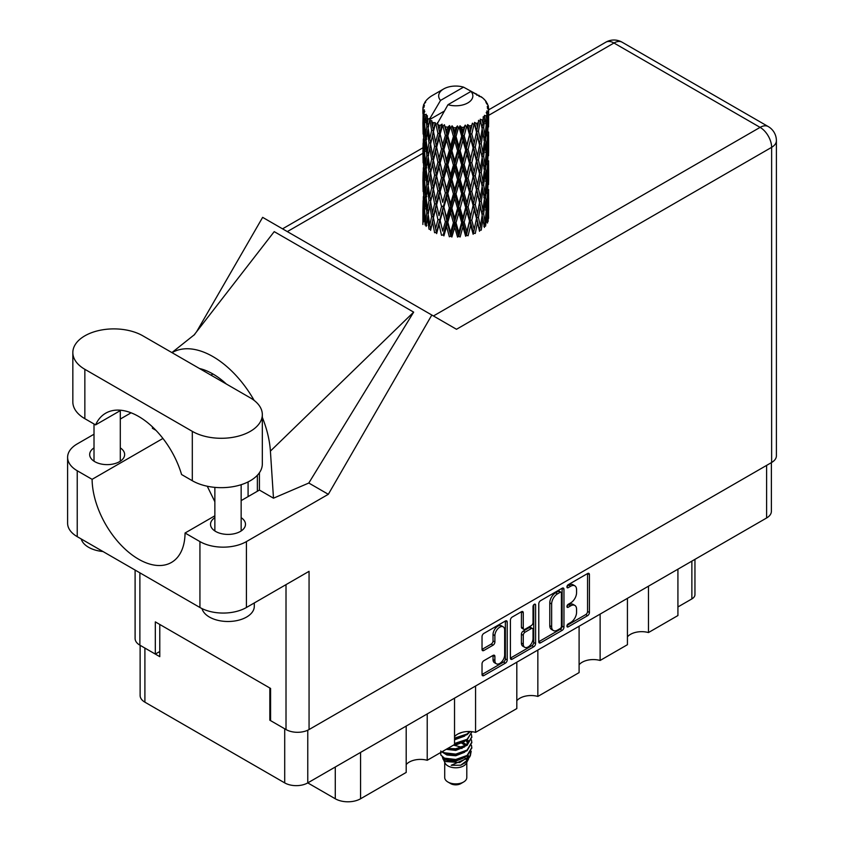 <?xml version="1.0" encoding="UTF-8"?>
<svg xmlns="http://www.w3.org/2000/svg" width="844" height="844" viewBox="0 0 844 844"><rect width="100%" height="100%" fill="white"/><g stroke="black" fill="none" stroke-linecap="round" stroke-linejoin="round"><path stroke-width="1.27" d="M503.224 626.839L501.368 625.773A6.9 3.988 120 0 0 497.918 626.111A6.9 3.988 120 0 0 493.033 634.561L494.89 635.637A6.9 3.988 120 0 1 499.775 627.187A6.9 3.988 120 0 1 503.224 626.839A6.9 3.988 120 0 1 504.659 630.004L504.659 654.976A6.9 3.988 120 0 1 501.642 661.918A6.9 3.988 120 0 1 496.325 663.774A6.9 3.988 120 0 1 494.89 660.609L494.89 656.453A2.585 1.488 120 0 0 494.362 655.271A2.585 1.488 120 0 0 493.065 655.398L483.855 660.715A2.585 1.488 120 0 0 482.029 663.88L482.029 674.514A2.585 1.488 120 0 0 482.557 675.696A2.585 1.488 120 0 0 483.855 675.569L505.387 663.141A2.585 1.488 120 0 0 507.212 659.976L507.212 622.049A2.585 1.488 120 0 0 506.674 620.867A2.585 1.488 120 0 0 505.387 620.994L483.855 633.422A2.585 1.488 120 0 0 482.029 636.587L482.029 649.437A2.585 1.488 120 0 0 482.557 650.619A2.585 1.488 120 0 0 483.855 650.492L493.065 645.175A2.585 1.488 120 0 0 494.89 642.01L494.89 635.637M534.305 604.293L535.592 605.032A1.804 1.044 120 0 0 535.212 604.209A1.804 1.044 120 0 0 534.305 604.293A1.804 1.044 120 0 0 533.028 606.509L533.028 622.524A2.585 1.488 120 0 1 531.203 625.678L525.095 629.213A2.585 1.488 120 0 1 523.808 629.339A2.585 1.488 120 0 1 523.269 628.158L523.269 612.776A2.585 1.488 120 0 0 522.731 611.594A2.585 1.488 120 0 0 521.444 611.721L521.413 627.081A2.585 1.488 120 0 0 521.94 628.263L523.808 629.339M538.778 603.819L538.778 641.746A2.585 1.488 120 0 0 539.316 642.928A2.585 1.488 120 0 0 540.603 642.801L562.136 630.373A2.585 1.488 120 0 0 563.961 627.208L563.961 589.281A2.585 1.488 120 0 0 563.433 588.099A2.585 1.488 120 0 0 562.136 588.226L540.603 600.664A2.585 1.488 120 0 0 538.778 603.819M771.374 462.628L771.374 511.327A16.3 9.411 180 0 1 766.605 517.984L307.765 782.894L335.279 798.772L335.279 767.006M570.713 622.471L568.202 623.916A1.804 1.044 120 0 0 567.031 625.509A1.804 1.044 120 0 0 567.305 626.955A1.804 1.044 120 0 0 568.202 626.87L587.593 615.677A2.585 1.488 120 0 0 589.418 612.512L589.418 574.585A2.585 1.488 120 0 0 588.89 573.403A2.585 1.488 120 0 0 587.593 573.53L568.202 584.723A1.804 1.044 120 0 0 567.031 586.316A1.804 1.044 120 0 0 567.305 587.762A1.804 1.044 120 0 0 568.202 587.677L570.713 586.221A8.261 4.769 120 0 1 574.848 585.82A8.261 4.769 120 0 1 576.558 589.597L576.558 592.762A8.261 4.769 120 0 1 570.713 602.869L568.202 604.325A1.804 1.044 120 0 0 567.031 605.918A1.804 1.044 120 0 0 567.305 607.364A1.804 1.044 120 0 0 568.202 607.269L570.713 605.823A8.261 4.769 120 0 1 574.848 605.412A8.261 4.769 120 0 1 576.558 609.199L576.558 612.354A8.261 4.769 120 0 1 570.713 622.471M533.767 646.757L512.224 659.185A2.585 1.488 120 0 1 510.936 659.312A2.585 1.488 120 0 1 510.398 658.13L531.899 645.681L533.767 646.757A2.585 1.488 120 0 0 535.592 643.592L535.592 605.032M512.224 659.185L510.398 658.13L510.398 620.203A2.585 1.488 120 0 1 512.224 617.048L521.444 611.721L523.269 612.776M475.562 686.014L475.562 732.381L516.813 708.57L516.813 662.192M427.222 713.918L427.222 760.286L454.536 744.524L454.536 698.157M648.466 586.19L648.466 632.557L677.922 615.55L677.922 569.183M600.126 614.094L600.126 660.462L627.43 644.7L627.43 598.333M537.85 650.049L537.85 696.427L579.1 672.605L579.1 626.237M307.765 730.218L307.765 782.894A16.3 9.411 180 0 1 284.713 782.894L144.904 702.176A16.3 9.411 180 0 1 140.125 695.519L140.125 645.312M270.576 719.774L269.837 720.206L284.713 728.794A16.3 9.411 0 0 0 284.734 728.805M269.837 720.206L269.837 687.997M144.873 648.055A16.3 9.411 0 0 0 144.904 648.076L159.78 656.664L159.78 624.454M694.95 559.35L694.95 594.619A10.518 6.077 180 0 1 691.869 598.913L677.922 606.963M360.567 752.405L360.567 798.772L406.196 772.429L406.196 726.062M454.536 736.675A15.772 9.105 180 0 1 475.562 732.381M406.196 764.58A15.772 9.105 180 0 1 427.222 760.286M360.567 798.772A17.882 10.318 180 0 1 335.279 798.772M627.43 636.851A15.772 9.105 180 0 1 648.466 632.557M579.1 664.755A15.772 9.105 180 0 1 600.126 660.462M516.813 700.72A15.772 9.105 180 0 1 537.85 696.427M574.848 605.412L572.981 604.346A8.261 4.769 120 0 0 568.856 604.747L570.713 605.823M567.073 605.781L568.856 604.747M574.848 585.82L572.981 584.744A8.261 4.769 120 0 0 568.856 585.156L570.713 586.221M567.073 586.19L568.856 585.156M567.073 625.383L585.736 614.601A2.585 1.488 120 0 0 587.561 611.436L587.561 573.551L589.418 574.585M538.778 641.714L560.279 629.297A2.585 1.488 120 0 0 562.104 626.142L562.104 588.247M560.131 628.58A1.804 1.044 120 0 0 561.408 626.364L561.408 593.079A1.804 1.044 120 0 0 561.038 592.245A1.804 1.044 120 0 0 560.131 592.34L557.483 593.87A8.261 4.769 120 0 0 551.649 603.977L551.649 626.733A8.261 4.769 120 0 0 553.358 630.521A8.261 4.769 120 0 0 557.483 630.109L560.131 628.58M561.038 592.245L559.171 591.169A1.804 1.044 120 0 0 558.274 591.264L560.131 592.34M553.358 630.521L551.501 629.445A8.261 4.769 120 0 1 549.782 625.668L549.782 602.901A8.261 4.769 120 0 1 555.626 592.794L558.274 591.264M533.724 604.789L533.724 642.527L535.592 643.592M523.269 644.12A6.9 3.988 120 0 0 524.694 647.285A6.9 3.988 120 0 0 530.021 645.428A6.9 3.988 120 0 0 533.028 638.486L533.028 629.687A2.585 1.488 120 0 0 532.501 628.506A2.585 1.488 120 0 0 531.203 628.632L525.095 632.167A2.585 1.488 120 0 0 523.269 635.321L523.269 644.12L521.413 643.044A6.9 3.988 120 0 0 522.837 646.209L524.694 647.285M532.501 628.506L530.633 627.43A2.585 1.488 120 0 0 529.346 627.556L531.203 628.632M521.413 643.044L521.413 634.255A2.585 1.488 120 0 1 523.238 631.09L529.346 627.556M531.899 645.681A2.585 1.488 120 0 0 533.724 642.527M496.325 663.774L494.457 662.698A6.9 3.988 120 0 1 493.033 659.533L493.033 655.419L494.89 656.453M482.029 649.405L491.208 644.099A2.585 1.488 120 0 0 493.033 640.944L493.033 634.561M482.029 674.483L503.53 662.065A2.585 1.488 120 0 0 505.356 658.9L505.356 621.015M142.858 335.828A41.018 23.685 0 0 0 84.854 335.828A41.018 23.685 0 0 0 72.837 352.57A41.018 23.685 0 0 0 84.854 369.313L192.305 431.358A41.018 23.685 0 0 0 237.006 436.485A41.018 23.685 0 0 0 262.326 414.604A41.018 23.685 0 0 0 250.32 397.862L142.858 335.828M254.297 602.943L254.297 606.319A26.291 15.181 180 0 1 246.596 617.048A26.291 15.181 180 0 1 219.809 620.741A26.291 15.181 180 0 1 202.011 608.598M103 551.533A26.291 15.181 180 0 1 81.203 538.947M214.861 517.657A17.481 10.096 0 0 0 210.525 524.314A17.481 10.096 0 0 0 221.318 533.64A17.481 10.096 0 0 0 240.371 531.446A17.481 10.096 0 0 0 245.488 524.314A17.481 10.096 0 0 0 241.152 517.657M94.011 447.89A17.481 10.096 0 0 0 89.675 454.536A17.481 10.096 0 0 0 100.468 463.862A17.481 10.096 0 0 0 119.521 461.679A17.481 10.096 0 0 0 124.648 454.536A17.481 10.096 0 0 0 120.302 447.89M72.837 352.57L72.837 401.944A41.018 23.685 0 0 0 84.854 418.687L95.583 424.891A65.726 37.948 -120 0 1 105.711 413.18A65.726 37.948 -120 0 1 181.576 474.528L192.305 480.732A41.018 23.685 0 0 0 237.006 485.859A41.018 23.685 0 0 0 262.326 463.989L262.326 414.604M771.627 462.491L771.627 147.341A16.3 9.411 180 0 0 776.396 140.684L776.396 455.834A16.3 9.411 180 0 1 771.627 462.491L309.062 729.543L309.062 571.325L246.416 607.501A32.863 18.979 180 0 1 199.933 607.501L77.226 536.657A32.863 18.979 180 0 1 67.604 523.238L67.604 457.332A32.863 18.979 0 0 0 77.226 470.752L77.226 536.657M67.604 457.332A32.863 18.979 0 0 1 77.226 443.912L94.011 434.227M120.302 419.046L131.094 412.811M162.934 438.447L92.101 479.339L77.226 470.752M155.897 430.303L152.405 428.277L152.5 426.937M199.933 607.501L199.933 541.595L185.058 533.007L214.861 515.8M199.933 541.595A32.863 18.979 0 0 0 246.416 541.595L328.327 494.299L308.798 483.032L273.488 498.192L259.424 490.069L241.152 500.619M193.909 335.205L274.226 231.636L413.666 312.132L270.407 451.107L273.488 498.192M308.798 483.032L413.666 312.132M328.327 494.299L431.822 315.034L262.642 217.351L196.589 331.755M159.78 651.505L155.317 654.079L139.882 645.175A16.3 9.411 180 0 1 135.103 638.518L135.103 570.069M309.062 729.543A16.3 9.411 180 0 1 286.01 729.543L270.576 720.628L270.576 688.43L155.317 621.88L155.317 654.079M431.822 315.034L456.309 329.171M92.101 479.339A65.726 37.948 -120 0 0 121.051 545.108A65.726 37.948 -120 0 0 171.448 562.452A65.726 37.948 -120 0 0 185.058 533.007M207.255 486.228L214.861 501.747M259.424 472.735L259.424 489.425A65.726 37.948 60 0 1 259.424 490.069M270.407 451.107A81.509 47.053 -120 0 0 262.326 417.347M254.16 400.425A81.509 47.053 -120 0 0 172.028 352.665M199.49 368.522A65.726 37.948 60 0 1 226.403 384.062M120.924 410.268L95.583 424.891M257.378 491.25L257.378 475.256M248.083 481.924L248.083 496.61M444.714 762.375L444.714 777.524A11.046 6.372 0 0 0 447.942 782.029L450.728 783.643A7.1 4.093 0 0 0 460.771 783.643L463.556 782.029A11.046 6.372 0 0 0 466.795 777.524L466.795 762.375M450.728 783.643L447.942 782.029A11.046 6.372 0 0 0 463.556 782.029M442.446 757.406L445.189 763.292A11.046 6.372 0 0 0 447.942 765.93A11.046 6.372 0 0 0 466.31 763.292L468.736 758.513M466.416 759.779A11.046 6.372 0 0 0 464.611 757.617M442.847 758.872L445.97 761.562L459.642 762.565L470.361 755.654L469.486 757.311L451.181 765.297L460.729 765.202L468.262 759.611M470.446 752.637L470.034 756.066M470.361 755.654L471.184 751.213M444.408 758.123A16.036 9.263 0 0 0 449.62 760.127L444.725 758.819L440.747 754.905L444.408 758.123L455.749 759.494L467.091 755.443L471.796 747.552L471.416 745.199M440.821 750.96L440.747 754.905M449.62 760.127L455.749 760.17L467.091 756.108L471.785 747.889M441.781 751.888L444.408 753.428L455.749 754.8L467.091 750.749L471.785 742.52M442.288 751.593L444.408 752.753L455.749 754.125L467.091 750.073L471.796 742.182L471.416 739.84M446.94 748.913L455.749 749.43L467.091 745.379L471.785 737.15M447.774 748.428L455.749 748.765L467.091 744.703L471.796 736.823L471.416 734.47M454.536 744.165L467.091 740.009L471.785 731.79M454.536 743.49L467.091 739.344L471.796 732.117M454.536 738.795L467.091 734.649L470.213 731.526M454.536 738.131L467.091 733.974L469.728 731.505M466.732 744.777L464.738 743.585M432.518 126.431L431.674 121.715A32.863 18.979 0 0 0 432.518 122.222A32.863 18.979 0 0 0 433.383 122.707L432.518 126.431L433.447 130.377L432.518 135.399L434.607 146.413L432.518 155.19L430.598 144.092L435.335 123.678L435.198 122.623L433.383 122.707M430.598 144.092L432.518 135.399M432.518 183.95L430.598 172.862L433.447 159.136L432.518 164.169L434.607 175.183L432.518 183.95L433.447 187.917L432.518 192.949L434.607 203.931L432.518 212.73L430.598 201.621L435.609 180.131L437.93 190.976L435.609 199.922L433.447 188.961M430.598 172.862L432.518 164.169M430.598 201.621L432.518 192.949M432.518 221.708L430.598 230.391L433.447 216.686L432.518 221.708L434.607 232.701L436.411 232.575L433.447 217.741L435.609 208.89L437.93 219.746L435.609 228.682M423.002 107.22A32.863 18.979 0 0 1 423.066 106.819L424.49 105.289L423.435 105.352A32.863 18.979 0 0 1 423.962 103.991L425.661 102.251L424.711 102.567A32.863 18.979 0 0 1 424.943 102.187L425.946 100.816A32.863 18.979 0 0 1 427.032 99.571L428.383 98.305A32.863 18.979 0 0 1 428.763 97.978L430.313 96.786A32.863 18.979 0 0 1 431.917 95.741L443.67 88.947A17.091 9.864 0 0 0 440.536 100.415L430.007 118.329L428.098 119.057L427.465 122.675L427.328 115.628L425.724 116.525L426.832 126.516L425.587 134.924L424.574 123.509L426.315 114.288L424.553 114.763L424.194 118.308L423.878 113.423L424.817 111.302L423.35 111.967L423.857 122.074L423.287 130.356L423.245 111.577L424.416 109.857L422.96 110.1L422.907 113.613L422.886 108.707L424.247 106.745L423.002 107.22L422.981 108.57M422.886 108.707A32.863 18.979 0 0 0 422.886 108.802A32.863 18.979 0 0 0 422.96 110.1M423.878 113.423A32.863 18.979 0 0 0 424.553 114.763M426.864 117.854A32.863 18.979 0 0 0 428.098 119.057M476.923 95.298L476.839 94.243A32.863 18.979 0 0 0 474.972 93.41L463.535 87.143A17.091 9.864 0 0 0 443.67 88.947M488.56 213.237L488.602 193.287M486.545 222.151L488.085 221.592L488.476 210.072L488.613 218.332M488.222 209.249L488.476 210.072M479.308 95.963L479.234 95.53A32.863 18.979 0 0 0 478.748 95.245L478.063 95.266M488.56 184.477L488.602 164.538M488.613 189.552L488.476 201.094L488.613 189.552M488.328 206.326L487.821 217.826L487.083 209.523L487.821 198.045L488.328 206.326M485.036 222.299L483.644 213.848L485.036 202.518L486.218 210.926L485.036 222.299L483.865 226.445L485.595 226.129L486.671 214.714L487.515 223.038M486.07 212.466L486.671 214.714M487.22 219.809L487.821 217.826M487.083 209.523L485.437 209.977M487.378 196.473L487.821 198.045M488.106 202.265L488.476 201.094M488.085 192.822L486.545 193.381M488.222 180.479L488.476 181.312M484.256 99.676L484.213 99.318A32.863 18.979 0 0 0 483.865 98.97L482.441 97.735A32.863 18.979 0 0 0 482.409 97.704A32.863 18.979 0 0 0 480.964 96.627L480.468 96.617M479.234 95.53L479.139 96.575M444.102 111.229L429.818 119.479L430.007 118.329M429.575 120.281A32.863 18.979 0 0 0 429.997 120.586L431.622 130.377L429.786 139.017L428.14 127.792L429.818 119.479M431.674 121.715L431.811 120.671L429.997 120.586M435.335 123.678A32.863 18.979 0 0 0 435.884 123.92L437.93 133.436L435.609 142.383L433.447 131.432M482.409 97.704L470.973 91.426L447.974 104.709L437.255 123.773L435.884 123.92M488.56 155.718L488.602 135.789M488.613 160.803L488.476 172.324L488.613 160.803M488.328 177.556L487.821 189.067L487.083 180.753L487.821 169.275L488.328 177.556M487.515 194.268L486.671 205.736L485.595 197.348L486.671 185.954L487.515 194.268M436.158 231.288L436.643 233.619L439.028 224.62L441.528 235.286L443.227 234.896L443.891 235.877L446.582 226.508L449.346 236.795L450.812 236.172L451.888 237.027L454.716 227.258L457.564 237.122L458.725 236.32L460.128 236.985L462.923 226.804L465.666 236.267L466.437 235.318L468.093 235.771L470.678 225.2L473.146 234.284L473.484 233.25L475.277 233.44L477.482 222.521L479.529 231.277L479.424 230.222L481.238 230.159L482.937 218.955L484.424 227.447M484.213 99.318L485.416 100.636A32.863 18.979 0 0 1 486.376 101.913L485.669 101.945L487.22 103.316A32.863 18.979 0 0 1 487.41 103.696L486.376 103.358L488.001 105.152A32.863 18.979 0 0 1 488.381 106.523L487.22 106.428L488.592 108.011A32.863 18.979 0 0 1 488.613 108.401L487.304 107.895L488.56 109.899L488.476 114.795L488.338 111.281L486.798 110.986L487.895 112.748L488.328 120.027L487.821 131.527L487.083 123.224L487.748 113.138L486.239 112.421L487.062 114.573L486.671 119.437L486.249 115.881L484.424 115.343L486.218 124.627L485.036 136L483.644 127.539L484.878 117.59L483.264 116.651L482.937 123.678L482.24 120.038L480.236 119.215L480.827 122.137L480.236 119.215M447.974 104.709A17.091 9.864 0 0 0 467.84 102.905A17.091 9.864 0 0 0 470.973 91.426M437.994 124.775A32.863 18.979 0 0 0 440.072 125.482L439.028 129.343L437.445 122.623M442.383 126.136A32.863 18.979 0 0 0 443.016 126.294L445.347 135.504L442.699 144.799L440.146 134.196L442.383 126.136L442.066 124.142L440.072 125.482M445.432 126.822A32.863 18.979 0 0 0 447.753 127.212L446.582 131.231L444.398 124.722L443.016 126.294M450.274 127.518A32.863 18.979 0 0 0 450.949 127.571L453.428 136.433L450.612 146.128L447.826 135.916L450.274 127.518L449.567 125.587L447.753 127.212M453.513 127.739A32.863 18.979 0 0 0 455.929 127.782L454.716 131.98L453.513 127.739L452.078 125.819L450.949 127.571M458.503 127.708A32.863 18.979 0 0 0 459.189 127.676L461.657 136.169L458.841 146.276L456.013 136.475L458.503 127.708L457.459 125.914L455.929 127.782M461.742 127.465A32.863 18.979 0 0 0 464.094 127.159L462.923 131.527L461.742 127.465L459.991 125.777L459.189 127.676M466.563 126.727A32.863 18.979 0 0 0 467.207 126.589L469.517 134.734L466.89 145.242L464.179 135.842L466.563 126.727L465.234 125.102L464.094 127.159M469.591 126.02A32.863 18.979 0 0 0 471.743 125.387L470.678 129.923L469.591 126.02L467.629 124.606L467.207 126.589M473.938 124.606A32.863 18.979 0 0 0 474.507 124.385L476.501 132.213L474.222 143.079L471.807 134.059L473.938 124.606L472.418 123.192L471.743 125.387M476.565 123.488A32.863 18.979 0 0 0 478.379 122.57L477.482 127.244L476.565 123.488L474.528 122.369L474.507 124.385M480.173 121.504A32.863 18.979 0 0 0 480.626 121.198L482.188 128.773L480.405 139.935L478.442 131.231L480.173 121.504L478.559 120.323L478.379 122.57M482.24 120.038A32.863 18.979 0 0 0 483.591 118.888M486.249 115.881A32.863 18.979 0 0 0 487.062 114.573M488.338 111.281A32.863 18.979 0 0 0 488.56 109.899M482.135 215.41L482.937 218.955M483.644 213.848L481.85 214.049L482.937 209.977L481.238 201.389L482.937 190.195L484.424 198.678L482.937 209.977M484.319 199.595L485.036 202.518M485.88 208.394L486.671 205.736M485.595 197.348L483.865 197.675L485.036 193.54L483.644 185.079L485.036 173.748L486.218 182.156L485.036 193.54M486.07 183.697L486.671 185.954M487.22 191.039L487.821 189.067M487.083 180.753L485.437 181.207M487.378 167.703L487.821 169.275M488.106 173.495L488.476 172.324M488.085 164.063L486.545 164.633M488.222 151.709L488.476 152.542M487.463 104.54L487.41 103.696M486.302 102.504L486.376 101.913M488.56 126.938L488.613 108.401M488.613 132.033L488.476 143.554L488.613 132.033M488.328 148.787L487.821 160.297L487.083 151.983L487.821 140.515L488.328 148.787M487.515 165.519L486.671 176.966L485.595 168.6L486.671 157.184L487.515 165.519M482.188 215.083L480.405 226.234L478.442 217.53L480.405 206.453L482.188 215.083M478.442 217.53L476.617 217.467L479.424 230.222L480.405 226.234M476.501 218.522L474.222 229.378L471.807 220.358L474.222 209.597L477.482 222.521M481.238 201.389L479.424 201.452L480.827 208.436M479.529 202.507L477.482 213.543L475.277 204.67L477.482 193.761L480.405 206.453M482.135 186.64L482.937 190.195M483.644 185.079L481.85 185.269L482.937 181.196L481.238 172.63L482.937 161.415L484.424 169.929L482.937 181.196M484.319 170.847L485.036 173.748M485.88 179.614L486.671 176.966M485.595 168.6L483.865 168.927L485.036 164.78L483.644 156.298L485.036 144.999L486.218 153.376L485.036 164.78M486.07 154.916L486.671 157.184M487.22 162.28L487.821 160.297M487.083 151.983L485.437 152.426M487.378 138.943L487.821 140.515M488.106 144.725L488.476 143.554M488.085 135.293L486.545 135.863M488.222 122.939L488.476 123.773M488.328 107.705L488.381 106.523M487.515 136.749L486.671 148.196L485.595 139.83L486.671 128.415L487.515 136.749M482.188 186.302L480.405 197.475L478.442 188.761L480.405 177.683L482.188 186.302M471.807 220.358L470.076 220.031L473.484 233.25L474.222 229.378M469.517 221.033L466.89 231.541L464.179 222.151L466.89 211.76L469.517 221.033L470.076 220.031L470.678 225.2M475.277 204.67L473.484 204.47L476.617 217.467L477.482 213.543M473.146 205.503L470.678 216.222L468.093 206.991L470.678 196.441L473.146 205.503L473.484 204.47L474.222 209.597M478.442 188.761L476.617 188.697L479.424 201.452L480.405 197.475M476.501 189.742L474.222 200.619L471.807 191.588L474.222 180.827L477.482 193.761M481.238 172.63L479.424 172.703L480.837 179.688M479.529 173.748L477.482 184.773L475.277 175.921L477.482 164.991L480.405 177.683M482.135 157.87L482.937 161.415M483.644 156.298L481.85 156.499L482.937 152.437L481.238 143.87L482.937 132.645L484.424 141.159L482.937 152.437M484.319 142.077L485.036 144.999M485.88 150.844L486.671 148.196M485.595 139.83L483.865 140.157L485.036 136M486.07 126.157L486.671 128.415M487.22 133.51L487.821 131.527M487.083 123.224L485.437 123.667M488.106 115.966L488.476 114.795M482.188 157.533L480.405 168.716L478.442 159.991L480.405 148.924L482.188 157.533M464.179 222.151L462.639 221.582L466.437 235.318L466.89 231.541M461.657 222.468L458.841 232.575L456.013 222.784L458.841 212.793L461.657 222.468L462.639 221.582L462.923 226.804M468.093 206.991L466.437 206.548L470.076 220.031L470.678 216.222M465.666 207.497L462.923 217.826L460.128 208.215L462.923 198.045L465.666 207.497L466.437 206.548L466.89 211.76M471.807 191.588L470.076 191.261L473.484 204.47L474.222 200.619M469.517 192.263L466.89 202.782L464.179 193.371L466.89 182.99L469.517 192.263L470.076 191.261L470.678 196.441M475.277 175.921L473.484 175.721L476.617 188.697L477.482 184.773M473.146 176.755L470.678 187.442L468.093 178.242L470.678 167.661L473.146 176.755L473.484 175.721L474.222 180.827M478.442 159.991L476.617 159.917L479.424 172.703L480.405 168.716M476.501 160.972L474.222 171.859L471.807 162.818L474.222 152.078L477.482 164.991M481.238 143.87L479.424 143.934L480.837 150.939M479.529 144.978L477.482 156.003L475.277 147.151L477.482 136.211L480.405 148.924M482.135 129.111L482.937 132.645M483.644 127.539L481.85 127.739L482.937 123.678M485.88 122.095L486.671 119.437M456.013 222.784L454.758 222.014L458.725 236.32L458.841 232.575M453.428 222.732L450.612 232.427L447.826 222.225L450.612 212.646L453.428 222.732L454.758 222.014L454.716 227.258M460.128 208.215L458.725 207.54L462.639 221.582L462.923 217.826M457.564 208.352L454.716 218.279L451.888 208.257L454.716 198.498L457.564 208.352L458.725 207.54L458.841 212.793M464.179 193.371L462.639 192.812L466.437 206.548L466.89 202.782M461.657 193.698L458.841 203.815L456.013 194.004L458.841 184.024L461.657 193.698L462.639 192.812L462.923 198.045M468.093 178.242L466.437 177.789L470.076 191.261L470.678 187.442M465.666 178.749L462.923 189.056L460.128 179.455L462.923 169.275L465.666 178.749L466.437 177.789L466.89 182.99M471.807 162.818L470.076 162.491L473.484 175.721L474.222 171.859M469.517 163.493L466.89 174.012L464.179 164.601L466.89 154.23L469.517 163.493L470.076 162.491L470.678 167.661M475.277 147.151L473.484 146.951L476.617 159.917L477.482 156.003M473.146 147.985L470.678 158.683L468.093 149.472L470.678 138.891L473.146 147.985L473.484 146.951L474.222 152.078M478.442 131.231L476.617 131.168L479.424 143.934L480.405 139.935M476.501 132.213L477.482 136.211M447.826 222.225L446.951 221.297L450.812 236.172L450.612 232.427M445.347 221.803L442.699 231.098L440.146 220.506L442.699 211.316L445.347 221.803L446.951 221.297L446.582 226.508M451.888 208.257L450.812 207.402L454.758 222.014L454.716 218.279M449.346 208.014L446.582 217.53L443.891 207.107L446.582 197.749L449.346 208.014L450.812 207.402L450.612 212.646M456.013 194.004L454.758 193.244L458.725 207.54L458.841 203.815M453.428 193.962L450.612 203.668L447.826 193.445L450.612 183.876L453.428 193.962L454.758 193.244L454.716 198.498M460.128 179.455L458.725 178.791L462.639 192.812L462.923 189.056M457.564 179.603L454.716 189.499L451.888 179.498L454.716 169.718L457.564 179.603L458.725 178.791L458.841 184.024M464.179 164.601L462.639 164.031L466.437 177.789L466.89 174.012M461.657 164.928L458.841 175.056L456.013 165.234L458.841 155.275L461.657 164.928L462.639 164.031L462.923 169.275M468.093 149.472L466.437 149.019L470.076 162.491L470.678 158.683M465.666 149.979L462.923 160.286L460.128 150.696L462.923 140.505L465.666 149.979L466.437 149.019L466.89 154.23M471.807 134.059L470.076 133.732L473.484 146.951L474.222 143.079M469.517 134.734L470.076 133.732L470.678 138.891M474.528 122.369L476.617 131.168L477.482 127.244M440.146 220.506L442.699 231.098M437.93 219.746L439.692 219.482L439.028 224.62M443.891 207.107L446.951 221.297L446.582 217.53M441.528 206.516L439.028 215.642L436.643 204.849L439.028 195.861L441.528 206.516L443.227 206.126L442.699 211.316M447.826 193.445L446.951 192.527L450.812 207.402L450.612 203.668M445.347 193.033L442.699 202.338L440.146 191.736L442.699 182.547L445.347 193.033L446.951 192.527L446.582 197.749M451.888 179.498L450.812 178.643L454.758 193.244L454.716 189.499M449.346 179.266L446.582 188.761L443.891 178.348L446.582 168.979L449.346 179.266L450.812 178.643L450.612 183.876M456.013 165.234L454.758 164.464L458.725 178.791L458.841 175.056M453.428 165.181L450.612 174.908L447.826 164.675L450.612 155.117L453.428 165.181L454.758 164.464L454.716 169.718M460.128 150.696L458.725 150.021L462.639 164.031L462.923 160.286M457.564 150.833L454.716 160.74L451.888 150.728L454.716 140.948L457.564 150.833L458.725 150.021L458.841 155.275M464.179 135.842L462.639 135.283L466.437 149.019L466.89 145.242M461.657 136.169L462.639 135.283L462.923 140.505M467.629 124.606L470.076 133.732L470.678 129.923M433.447 217.741L432.518 212.73M436.643 204.849L439.028 215.642M434.607 203.931L436.411 203.805L435.609 208.89M440.146 191.736L442.699 202.338M437.93 190.976L439.692 190.712L439.028 195.861M443.891 178.348L446.951 192.527L446.582 188.761M441.528 177.757L439.028 186.872L436.643 176.09L439.028 167.091L441.528 177.757L443.227 177.367L442.699 182.547M447.826 164.675L446.951 163.747L450.812 178.643L450.612 174.908M445.347 164.253L442.699 173.579L440.146 162.955L442.699 153.798L445.347 164.253L446.951 163.747L446.582 168.979M451.888 150.728L450.812 149.873L454.758 164.464L454.716 160.74M449.346 150.496L446.582 159.991L443.891 149.578L446.582 140.209L449.346 150.496L450.812 149.873L450.612 155.117M456.013 136.475L454.758 135.705L458.725 150.021L458.841 146.276M453.428 136.433L454.758 135.705L454.716 140.948M459.991 125.777L462.639 135.283L462.923 131.527M431.622 216.686L429.786 225.316L428.14 214.102L429.786 205.535L431.622 216.686L433.447 216.686L436.411 203.805L435.609 199.922M426.125 226.392L427.465 217.952L429.016 229.209L430.82 229.346L429.786 225.316M428.224 214.724L427.465 217.952M430.598 201.674L429.786 205.535M436.169 202.549L436.411 203.805L439.692 190.712L439.028 186.872M436.643 176.09L439.692 190.712L443.227 177.367L442.699 173.579M434.607 175.183L436.411 175.046L435.609 180.131M440.146 162.955L443.227 177.367L446.951 163.747L446.582 159.991M437.93 162.196L435.609 171.153L433.447 160.191L435.609 151.371L437.93 162.196L439.692 161.932L439.028 167.091M443.891 149.578L446.951 163.747L450.812 149.873L450.612 146.128M441.528 148.987L439.028 158.102L436.643 147.32L439.028 138.31L441.528 148.987L443.227 148.607L442.699 153.798M447.826 135.916L446.951 134.998L450.812 149.873L454.758 135.705L454.716 131.98M445.347 135.504L446.951 134.998L446.582 140.209M452.078 125.819L454.758 135.705L457.459 125.914M431.622 187.917L429.786 196.557L428.14 185.321L429.786 176.765L431.622 187.917L433.447 187.917L436.411 175.046L435.609 171.153M429.016 200.439L427.465 208.974L426.125 197.623L427.465 189.193L429.016 200.439L430.82 200.577L429.786 196.557M426.832 212.815L425.587 221.223L424.574 209.808L425.587 201.442L426.832 212.815L428.594 213.078L427.465 208.974M423.519 221.877L424.194 213.585L425.102 225.031L426.8 225.411M424.722 211.665L424.194 213.585M426.452 224.177L425.587 221.223M426.262 198.846L425.587 201.442M428.224 185.954L427.465 189.193M430.598 172.915L429.786 176.765M436.169 173.78L436.411 175.046L439.692 161.932L439.028 158.102M433.447 160.191L432.518 155.19M436.643 147.32L439.692 161.932L443.227 148.607L442.699 144.799M434.607 146.413L436.411 146.276L435.609 151.371M440.146 134.196L443.227 148.607L446.951 134.998L446.582 131.231M437.93 133.436L439.692 133.183L439.028 138.31M444.398 124.722L446.951 134.998L449.567 125.587M431.622 159.136L429.786 167.787L428.14 156.551L429.786 148.006L431.622 159.136L433.447 159.136L436.411 146.276L435.609 142.383M429.016 171.691L427.465 180.194L426.125 168.863L427.465 160.413L429.016 171.691L430.82 171.817L429.786 167.787M426.832 184.045L425.587 192.464L424.574 181.038L425.587 172.672L426.832 184.045L428.594 184.308L427.465 180.194M425.102 196.251L424.194 204.607L423.519 193.107L424.194 184.825L425.102 196.251L426.8 196.641M423.857 208.384L423.287 216.655L423.287 196.874L423.857 208.384L425.45 208.89M422.886 224.483L422.907 208.89L423.604 220.622M423.783 218.248L423.287 216.655M423.646 195.66L423.287 196.874M424.901 206.938L424.194 204.607M424.722 182.905L424.194 184.825M426.452 195.407L425.587 192.464M426.262 170.087L425.587 172.672M428.224 157.174L427.465 160.413M430.598 144.145L429.786 148.006M436.158 144.989L436.411 146.276L439.692 133.183L439.028 129.343M437.477 122.749L439.692 133.183L442.066 124.142M429.016 142.921L427.465 151.435L426.125 140.093L427.465 131.643L429.016 142.921L430.82 143.047L429.786 139.017M426.832 155.264L425.587 163.694L424.574 152.258L425.587 143.913L426.832 155.264L428.594 155.528L427.465 151.435M425.102 167.502L424.194 175.826L423.519 164.358L424.194 156.045L425.102 167.502L426.8 167.893M423.857 179.603L423.287 187.895L423.287 168.104L423.857 179.603L425.45 180.11M423.118 191.641L422.907 180.131L423.604 191.841M423.118 200.598L422.949 208.742M423.783 189.489L423.287 187.895M423.646 166.901L423.287 168.104M424.901 178.158L424.194 175.826M424.722 154.125L424.194 156.045M426.452 166.648L425.587 163.694M426.262 141.328L425.587 143.913M428.224 128.415L427.465 131.643M431.622 130.377L433.447 130.377L435.198 122.623M425.102 138.732L424.194 147.067L423.519 135.589L424.194 127.275L425.102 138.732L426.8 139.123M423.857 150.833L423.287 159.126L423.287 139.344L423.857 150.833L425.45 151.34M423.118 162.881L422.907 151.35L423.604 163.092M423.118 171.817L422.949 179.983M423.783 160.729L423.287 159.126M423.646 138.142L423.287 139.344M424.901 149.388L424.194 147.067M424.722 125.355L424.194 127.275M426.452 137.878L425.587 134.924M463.535 87.143L440.536 100.415M426.832 126.516L428.594 126.769L427.465 122.675M423.118 134.112L422.907 122.58L423.604 134.323M423.118 143.058L422.949 151.203M423.783 131.949L423.287 130.356M423.857 122.074L425.45 122.58M424.901 120.639L424.194 118.308M423.118 114.299L422.949 122.433M423.435 105.352L423.498 106.355M424.711 102.567L424.659 103.263M460.729 765.202L464.58 763.05L467.101 760.349M467.892 758.661L468.23 755.201M468.198 755.939L468.103 755.317M461.942 748.554L461.299 748.259M444.25 753.354L446.93 755L455.749 755.76L464.738 752.183M467.323 742.52L466.015 740.726M453.323 745.22L455.749 745.03L464.738 741.454M458.239 733.816L462.238 732.307M466.7 759.589L468.23 755.264M462.111 747.309L453.777 745.199M467.66 741.855L466.732 740.262M444.018 758.471L446.93 760.36L455.749 761.13L464.738 757.553M465.593 745.674L461.299 742.889M446.223 749.324L455.749 750.4L464.738 746.824M466.447 745.146L468.23 740.504M454.536 739.787L464.738 736.084M465.804 744.535L462.839 742.33M465.234 125.102L436.411 232.575M472.418 123.192L462.639 164.031L443.227 234.896M475.193 138.553L466.437 177.789L450.812 236.172M475.193 167.312L466.437 206.548L458.725 236.32M475.193 196.114L466.437 235.318M475.183 224.894L473.484 233.25M766.605 517.984L766.605 465.382M284.713 782.894L284.713 728.794M144.904 648.076L144.904 702.176M691.869 598.913L691.869 561.133M566.925 606.53L568.202 607.269M566.925 586.939L568.202 587.677M587.561 611.436L589.418 612.512M585.736 614.601L587.593 615.677M566.925 626.132L568.202 626.87M562.136 588.226L563.961 589.281M562.104 626.142L563.961 627.208M560.279 629.297L562.136 630.373M538.778 641.746L540.603 642.801M555.626 592.794L557.483 593.87M549.782 602.901L551.649 603.977M549.782 625.668L551.649 626.733M521.413 627.081L523.269 628.158M523.238 631.09L525.095 632.167M521.413 634.255L523.269 635.321M493.033 659.533L494.89 660.609M493.033 640.944L494.89 642.01M491.208 644.099L493.065 645.175M482.029 649.437L483.855 650.492M505.387 620.994L507.212 622.049M505.356 658.9L507.212 659.976M503.53 662.065L505.387 663.141M482.029 674.514L483.855 675.569M433.447 315.962L760.096 127.37L613.968 43.012L488.623 115.375M422.886 153.323L287.308 231.604M286.01 729.543L286.01 584.639M139.882 572.823L139.882 645.175M246.416 541.595L246.416 607.501M776.396 140.684A16.3 16.3 0 0 0 768.251 126.568A16.3 9.411 120 0 0 760.096 127.37A16.3 9.411 60 0 1 771.627 147.341L456.498 329.276M212.952 373.987L210.958 375.137M605.813 42.2A16.3 9.411 60 0 1 613.968 43.012A16.3 9.411 120 0 1 622.112 42.2A16.3 16.3 0 0 0 605.813 42.2L488.613 109.868M192.305 480.732L192.305 431.358M84.854 418.687L84.854 369.313M94.011 423.983L94.011 461.193M214.861 487.368L214.861 530.96M194.753 334.414L171.902 352.592M422.897 147.805L282.54 228.84M768.251 126.568L622.112 42.2M241.152 484.709L241.152 530.96M120.302 410.617L120.302 461.193M471.796 748.227L471.796 747.552M471.796 742.857L471.796 742.182M471.796 737.487L471.796 736.823M488.623 210.093L488.623 197.507M488.623 181.333L488.623 168.726M488.623 152.564L488.623 139.967M488.623 123.783L488.623 111.208"/></g></svg>
